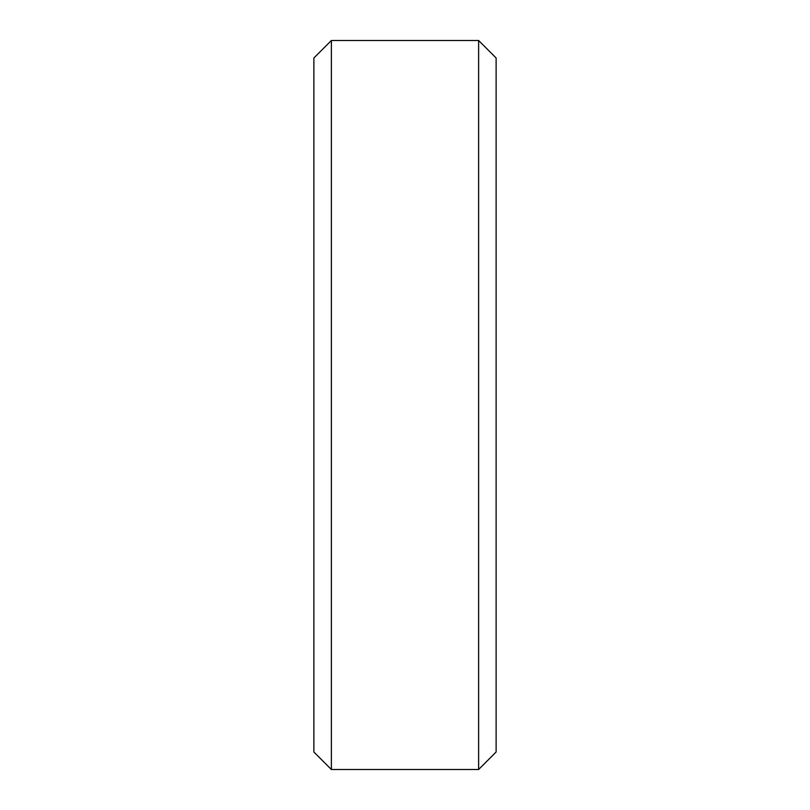 <?xml version="1.0" encoding="UTF-8"?>
<svg xmlns="http://www.w3.org/2000/svg" width="810" height="810" viewBox="0 0 810 810"><rect width="100%" height="100%" fill="white"/><g stroke="black" fill="none" stroke-linecap="round" stroke-linejoin="round"><path stroke-width="1.21" d="M313.875 57.996L331.371 40.5L313.875 57.996L313.875 752.004L331.371 769.5L313.875 752.004M331.371 40.5L478.629 40.5L331.371 40.5L331.371 769.5L478.629 769.5L496.125 752.004L478.629 769.5L331.371 769.5M478.629 40.5L496.125 57.996L478.629 40.5L478.629 769.5M496.125 57.996L496.125 752.004"/></g></svg>
